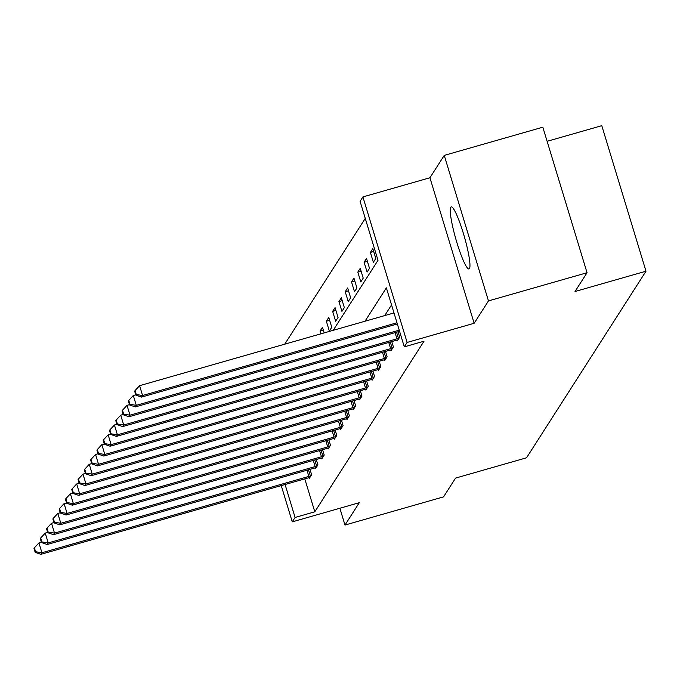<?xml version="1.0" encoding="UTF-8"?>
<svg xmlns="http://www.w3.org/2000/svg" width="680" height="680" viewBox="0 0 680 680"><rect width="100%" height="100%" fill="white"/><g stroke="black" fill="none" stroke-linecap="round" stroke-linejoin="round"><path stroke-width="1.02" d="M450.789 207.238A32.291 4.403 -106 0 0 456.408 240.983A32.291 4.403 -106 0 0 468.988 268.957A32.291 4.403 -106 0 0 469.429 268.591A32.291 4.403 -106 0 0 463.811 234.847A32.291 4.403 -106 0 0 451.231 206.864A32.291 4.403 -106 0 0 450.789 207.238M333.2 330.319L378.003 260.321L360.077 201.331L362.907 196.919L407.116 342.448L404.294 346.851L386.368 287.861L365.015 321.224M429.938 177.752L474.147 323.28L488.469 300.909L587.044 272.723L542.827 127.194L444.252 155.388L429.938 177.752L362.907 196.919M547.119 141.304L601.783 125.672L646 271.201L526.549 457.793L455.575 478.091L443.555 496.867L344.981 525.053L359.295 502.69L292.264 521.858L281.248 485.605M365.262 218.391L284.741 344.173M488.469 300.909L444.252 155.388M339.873 508.24L344.981 525.053M320.909 333.829L320.059 331.05L322.481 327.267L324.19 332.894M329.341 331.05L331.763 327.275L328.772 317.441L326.357 321.215L329.341 331.05M335.631 321.224L338.053 317.441L335.061 307.615L332.648 311.389L335.631 321.224M341.921 311.398L344.344 307.615L341.36 297.78L338.938 301.563L341.921 311.398M348.219 301.572L350.633 297.789L347.65 287.954L345.227 291.737L348.219 301.572M354.51 291.745L356.923 287.963L353.94 278.128L351.517 281.911L354.51 291.745M360.8 281.911L363.214 278.137L360.23 268.302L357.808 272.085L360.8 281.911M367.089 272.085L369.512 268.311L366.52 258.476L364.098 262.25L367.089 272.085M373.379 262.259L375.802 258.476L372.81 248.65L370.396 252.425L373.379 262.259M304.793 478.864L314.806 511.81L424.014 341.216L404.294 346.851M391.552 304.921L384.727 315.579M308.958 477.7L309.204 478.508L311.627 474.725L309.986 469.353M315.248 467.874L315.495 468.681L317.917 464.899L316.285 459.527M321.538 458.039L321.784 458.856L324.207 455.073L322.575 449.701M327.828 448.213L328.075 449.021L330.497 445.247L328.865 439.875M334.126 438.387L334.365 439.195L336.787 435.421L335.155 430.041M340.416 428.561L340.663 429.369L343.077 425.587L341.445 420.214M346.707 418.736L346.953 419.543L349.367 415.76L347.735 410.388M352.997 408.909L353.243 409.717L355.666 405.934L354.025 400.562M359.286 399.075L359.533 399.891L361.955 396.108L360.324 390.736M365.576 389.249L365.823 390.056L368.245 386.282L366.613 380.911M371.866 379.423L372.113 380.23L374.536 376.457L372.903 371.076M378.156 369.597L378.403 370.404L380.825 366.622L379.194 361.25M384.455 359.771L384.701 360.578L387.115 356.796L385.483 351.424M390.745 349.945L390.991 350.752L393.405 346.97L391.774 341.598M397.035 340.111L397.281 340.926L399.704 337.144L398.063 331.772M474.147 323.28L407.116 342.448M314.806 511.81L295.086 517.446L292.264 521.858M587.044 272.723L575.025 291.499L646 271.201M285.082 484.508L295.086 517.446M323.349 330.106L320.059 331.05M329.638 320.28L326.357 321.215M335.928 310.454L332.648 311.389M342.219 300.628L338.938 301.563M348.508 290.802L345.227 291.737M354.798 280.968L351.517 281.911M361.097 271.142L357.808 272.085M367.387 261.315L364.098 262.25M373.677 251.489L370.396 252.425M41.386 542.215L38.938 542.92L41.922 552.755L308.865 476.416A4.139 0.493 163.1 0 0 310.369 475.949L310.973 475.745M35.598 551.744L34.399 547.808L34 548.437L35.198 552.373L35.598 551.744L41.922 552.755L40.91 554.327L307.861 477.989A4.139 0.493 163.1 0 1 309.298 477.615L309.859 477.488M38.938 542.92L34.399 547.808M35.198 552.373L40.91 554.327M47.677 532.389L45.228 533.094L48.212 542.929L315.154 466.59A4.139 0.493 163.1 0 0 316.659 466.123L317.262 465.919M41.888 541.917L40.698 537.982L40.29 538.611L41.489 542.546L41.888 541.917L48.212 542.929L47.209 544.501L314.151 468.163A4.139 0.493 163.1 0 1 315.596 467.789L316.149 467.662M45.228 533.094L40.698 537.982M41.489 542.546L47.209 544.501M53.967 522.563L51.518 523.269L54.502 533.094L321.453 456.764A4.139 0.493 163.1 0 0 322.949 456.297L323.552 456.093M48.178 532.083L46.988 528.156L46.58 528.785L47.779 532.721L48.178 532.083L54.502 533.094L53.499 534.675L320.442 458.337A4.139 0.493 163.1 0 1 321.887 457.963L322.439 457.835M51.518 523.269L46.988 528.156M47.779 532.721L53.499 534.675M60.265 512.737L57.809 513.434L60.8 523.269L327.743 446.93A4.139 0.493 163.1 0 0 329.239 446.471L329.842 446.267M54.468 522.257L53.278 518.33L52.87 518.959L54.069 522.886L54.468 522.257L60.8 523.269L59.789 524.85L326.731 448.511A4.139 0.493 163.1 0 1 328.176 448.137L328.729 448.01M57.809 513.434L53.278 518.33M54.069 522.886L59.789 524.85M66.555 502.911L64.099 503.608L67.091 513.442L334.033 437.104A4.139 0.493 163.1 0 0 335.529 436.637L336.132 436.441M60.766 512.431L59.568 508.495L59.168 509.125L60.358 513.06L60.766 512.431L67.091 513.442L66.079 515.015L333.022 438.685A4.139 0.493 163.1 0 1 334.466 438.302L335.019 438.175M64.099 503.608L59.568 508.495M60.358 513.06L66.079 515.015M72.845 493.085L70.388 493.782L73.38 503.616L340.323 427.278A4.139 0.493 163.1 0 0 341.827 426.81L342.423 426.606M67.056 502.605L65.858 498.669L65.459 499.298L66.648 503.234L67.056 502.605L73.38 503.616L72.369 505.189L339.311 428.85A4.139 0.493 163.1 0 1 340.756 428.476L341.309 428.349M70.388 493.782L65.858 498.669M66.648 503.234L72.369 505.189M79.135 483.25L76.678 483.956L79.671 493.79L346.613 417.452A4.139 0.493 163.1 0 0 348.118 416.984L348.721 416.78M73.347 492.779L72.148 488.844L71.748 489.473L72.939 493.408L73.347 492.779L79.671 493.79L78.659 495.363L345.61 419.024A4.139 0.493 163.1 0 1 347.046 418.65L347.607 418.523M76.678 483.956L72.148 488.844M72.939 493.408L78.659 495.363M85.425 473.425L82.977 474.13L85.96 483.964L352.903 407.626A4.139 0.493 163.1 0 0 354.407 407.159L355.011 406.954M79.636 482.953L78.438 479.017L78.038 479.646L79.237 483.582L79.636 482.953L85.96 483.964L84.949 485.537L351.9 409.199A4.139 0.493 163.1 0 1 353.337 408.825L353.898 408.697M82.977 474.13L78.438 479.017M79.237 483.582L84.949 485.537M91.715 463.598L89.267 464.304L92.251 474.13L359.193 397.8A4.139 0.493 163.1 0 0 360.697 397.332L361.301 397.128M85.927 473.118L84.736 469.192L84.328 469.82L85.527 473.756L85.927 473.118L92.251 474.13L91.247 475.711L358.19 399.373A4.139 0.493 163.1 0 1 359.635 398.999L360.188 398.871M89.267 464.304L84.736 469.192M85.527 473.756L91.247 475.711M98.005 453.772L95.557 454.469L98.541 464.304L365.491 387.966A4.139 0.493 163.1 0 0 366.988 387.506L367.591 387.302M92.216 463.292L91.026 459.365L90.618 459.994L91.817 463.921L92.216 463.292L98.541 464.304L97.537 465.885L364.48 389.546A4.139 0.493 163.1 0 1 365.925 389.173L366.477 389.045M95.557 454.469L91.026 459.365M91.817 463.921L97.537 465.885M104.303 443.946L101.847 444.644L104.839 454.478L371.781 378.139A4.139 0.493 163.1 0 0 373.277 377.672L373.881 377.476M98.507 453.466L97.316 449.531L96.909 450.168L98.107 454.096L98.507 453.466L104.839 454.478L103.828 456.05L370.77 379.721A4.139 0.493 163.1 0 1 372.215 379.338L372.767 379.21M101.847 444.644L97.316 449.531M98.107 454.096L103.828 456.05M110.594 434.12L108.137 434.817L111.129 444.652L378.072 368.313A4.139 0.493 163.1 0 0 379.567 367.846L380.171 367.642M104.805 443.64L103.606 439.705L103.207 440.334L104.397 444.269L104.805 443.64L111.129 444.652L110.118 446.225L377.06 369.886A4.139 0.493 163.1 0 1 378.505 369.512L379.058 369.385M108.137 434.817L103.606 439.705M104.397 444.269L110.118 446.225M116.883 424.286L114.427 424.991L117.419 434.826L384.361 358.488A4.139 0.493 163.1 0 0 385.866 358.02L386.461 357.816M111.095 433.815L109.896 429.879L109.497 430.508L110.687 434.444L111.095 433.815L117.419 434.826L116.407 436.398L383.35 360.06A4.139 0.493 163.1 0 1 384.795 359.686L385.348 359.558M114.427 424.991L109.896 429.879M110.687 434.444L116.407 436.398M123.173 414.46L120.717 415.166L123.709 425L390.651 348.661A4.139 0.493 163.1 0 0 392.156 348.194L392.76 347.99M117.385 423.988L116.186 420.053L115.787 420.682L116.977 424.618L117.385 423.988L123.709 425L122.697 426.572L389.649 350.234A4.139 0.493 163.1 0 1 391.085 349.86L391.646 349.732M120.717 415.166L116.186 420.053M116.977 424.618L122.697 426.572M129.464 404.634L127.016 405.339L129.999 415.166L396.942 338.835A4.139 0.493 163.1 0 0 398.446 338.368L399.05 338.164M123.675 414.154L122.477 410.227L122.077 410.856L123.275 414.791L123.675 414.154L129.999 415.166L128.987 416.747L395.938 340.408A4.139 0.493 163.1 0 1 397.375 340.034L397.936 339.906M127.016 405.339L122.477 410.227M123.275 414.791L128.987 416.747M135.754 394.808L133.305 395.505L136.289 405.339L399.219 330.157M129.965 404.328L128.775 400.401L128.367 401.03L129.566 404.957L129.965 404.328L136.289 405.339L135.286 406.921L399.585 331.339M133.305 395.505L128.775 400.401M129.566 404.957L135.286 406.921M393.992 312.936L139.595 385.679L142.579 395.513L396.975 322.771M136.255 394.502L135.065 390.567L134.657 391.204L135.856 395.131L136.255 394.502L142.579 395.513L141.576 397.086L397.341 323.952M139.595 385.679L135.065 390.567M135.856 395.131L141.576 397.086M308.865 476.416L306.986 470.212M310.369 475.949L308.49 469.778M315.154 466.59L313.276 460.385M316.659 466.123L314.789 459.952M321.453 456.764L319.566 450.56M322.949 456.297L321.079 450.126M327.743 446.93L325.856 440.733M329.239 446.471L327.369 440.3M334.033 437.104L332.146 430.907M335.529 436.637L333.659 430.474M340.323 427.278L338.436 421.073M341.827 426.81L339.949 420.648M346.613 417.452L344.726 411.247M348.118 416.984L346.239 410.813M352.903 407.626L351.024 401.421M354.407 407.159L352.529 400.988M359.193 397.8L357.315 391.595M360.697 397.332L358.827 391.161M365.491 387.966L363.604 381.769M366.988 387.506L365.118 381.335M371.781 378.139L369.894 371.943M373.277 377.672L371.407 371.51M378.072 368.313L376.184 362.108M379.567 367.846L377.697 361.683M384.361 358.488L382.475 352.282M385.866 358.02L383.988 351.849M390.651 348.661L388.764 342.457M392.156 348.194L390.277 342.023M396.942 338.835L395.063 332.63M398.446 338.368L396.567 332.197"/></g></svg>
